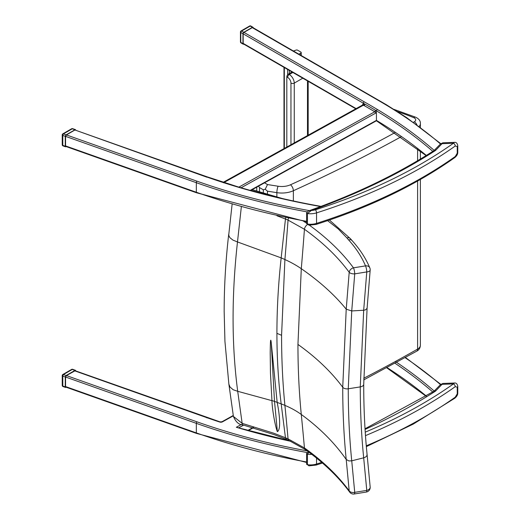 <?xml version="1.0" encoding="UTF-8"?>
<svg xmlns="http://www.w3.org/2000/svg" width="520" height="520" viewBox="0 0 520 520"><rect width="100%" height="100%" fill="white"/><g stroke="black" fill="none" stroke-linecap="round" stroke-linejoin="round"><path stroke-width="0.78" d="M65.566 386.568L65.871 387.127L196.547 433.426A1.17 0.501 -70.5 0 1 196.326 432.9L65.566 386.568L65.566 377.019L196.326 423.351A1.17 0.501 -70.5 0 1 196.937 421.818L66.417 375.57L65.566 377.019M206.953 417.872L206.343 417.488A499.531 288.405 0 0 0 219.707 422.045A1.17 0.474 -71.8 0 1 220.071 421.889L75.179 370.734L66.417 375.57M241.358 424.482L236.333 427.271L289.803 440.856M362.901 104.676L361.771 105.482A1.17 0.663 61 0 1 361.771 105.482L362.824 104.748M238.881 187.115L374.757 111.767A825.084 476.359 0 0 0 364.078 105.541A1.17 0.67 119.8 0 0 364.663 104.923L362.928 104.663L363.214 105.313L223.489 182.774M223.847 182.344A1.17 0.663 -119 0 0 223.281 182.28L361.771 105.482A1.17 0.663 61 0 1 362.336 105.547M364.078 105.541L363.214 105.313M362.928 104.663L363.24 103.721L364.904 104.104A826.254 477.035 0 0 0 363.24 103.155L364.065 101.719A827.424 477.711 180 0 1 377.254 109.408A499.531 288.405 180 0 1 433.485 149.78A499.531 288.405 180 0 1 434.194 150.397M364.663 104.923A1.17 0.67 119.8 0 0 364.904 104.104A826.254 477.035 0 0 1 375.603 110.351L376.415 110.831L377.254 109.408M362.394 105.534L363.064 103.805M250.198 190.372L376.441 120.38L376.415 112.483L375.674 110.331M206.953 177.216L75.179 130.078L206.733 176.69L238.114 186.888C264.446 194.733 291.772 201.175 320.093 206.213L321.022 206.381M74.639 130.175L66.417 134.921L196.937 181.168A497.192 287.053 0 0 0 309.374 210.619M196.937 181.168A1.17 0.501 109.5 0 0 196.326 182.696L65.566 136.363L66.417 134.921M65.871 146.471L65.566 145.919L196.326 192.25A1.17 0.501 109.5 0 0 196.547 192.777L65.871 146.471M65.566 136.363L65.566 145.919M355.784 108.797L243.406 43.914A1.17 0.676 -60 0 1 243.165 43.381L356.135 108.602M252.258 27.625A1.17 0.676 -60 0 1 252.844 27.566L386.276 104.676A1.17 0.689 120.9 0 0 386.276 104.669A1.17 0.689 120.9 0 0 385.678 104.722A511.232 295.152 0 0 0 378.95 100.77L252.258 27.625L243.99 32.396L364.065 101.719M363.24 103.721L363.24 103.155L243.165 33.832L243.165 43.381M243.165 33.832A1.17 0.676 -60 0 1 243.99 32.396M455.24 156.526A2.34 1.482 54.6 0 1 454.779 157.586L454.779 157.586C456.826 155.89 457.821 154.141 457.762 152.341A2.34 1.352 180 0 1 457.249 153.185L455.24 156.526A472.94 273.052 180 0 1 316.543 223.379A2.34 0.923 72.4 0 1 316.127 224.425C369.74 207.311 415.954 185.029 454.779 157.586M308.984 225.192L307.457 224.042A1.17 0.676 180 0 1 306.586 223.386L308.978 225.192L316.127 224.425M457.249 146.497A2.34 1.352 0 0 0 457.762 145.652C457.294 143.254 456.209 142.155 454.5 142.363L453.427 143.26A2.34 1.482 54.6 0 1 455.24 146.023L457.249 146.497L457.249 153.185M306.586 223.386L306.586 212.881A1.17 0.676 0 0 0 306.586 212.881A1.17 0.676 0 0 0 307.457 213.538L311.37 210.483L308.49 210.931C355.413 194.35 397.215 174.252 433.914 150.644A2.34 1.423 57.2 0 1 435.182 150.703A4.68 2.704 0 0 0 435.767 150.228L442.891 142.798L440.512 143.956A2.34 1.664 44.4 0 1 442.182 143.683L453.427 143.26A470.6 271.7 180 0 1 315.413 209.781A10.056 5.804 180 0 1 311.37 210.483A563.739 325.475 0 0 0 435.182 150.703M455.24 397.183A2.34 1.482 54.6 0 1 454.779 398.236L454.779 398.236C456.826 396.539 457.821 394.791 457.762 392.99A2.34 1.352 180 0 1 457.249 393.835L455.24 397.183A472.94 273.052 180 0 1 366.275 445.803M308.984 465.842L307.457 464.692A1.17 0.676 180 0 1 306.586 464.035L308.978 465.842L316.127 465.075A2.34 0.923 72.4 0 0 316.543 464.035A12.396 7.157 180 0 1 307.457 464.692L307.457 454.188L308.971 452.238M457.249 387.153A2.34 1.352 0 0 0 457.762 386.308C457.294 383.91 456.209 382.811 454.5 383.012L453.427 383.916A2.34 1.482 54.6 0 1 455.24 386.678L457.249 387.153L457.249 393.835M440.512 384.605L434.096 391.151A2.34 1.664 44.4 0 1 435.767 390.878L442.891 383.448L440.512 384.612A2.34 1.664 44.4 0 1 442.182 384.339L453.427 383.916A470.6 271.7 180 0 1 365.241 432.153M258.564 186.134L259.493 187.571L263.315 189.781L265.233 189.254L267.469 191.172L276.874 192.654A4.68 1.008 -81 0 1 278.103 186.225L267.501 184.555L265.233 189.254M285.747 217.705L285.461 218.998A160.082 92.866 179.9 0 1 288.054 220.103L304.44 229.261C322.81 242.398 337.734 256.744 349.2 272.292A4.68 3.517 -36.4 0 1 353.476 267.833A4.68 1.027 80.8 0 1 354.731 273.871L366.776 271.928A4.68 1.027 -99.2 0 0 365.521 265.882A4.68 3.712 -22.8 0 1 369.831 267.891A4.68 3.712 -22.8 0 1 369.831 267.897C365.794 258.303 359.873 249.203 352.072 240.584A4.68 3.387 -42.2 0 1 352.092 240.611M366.243 492.057A4.68 1.027 -99.2 0 0 366.262 492.057A4.68 1.027 -99.2 0 0 366.776 490.393L354.731 492.336A4.68 1.027 80.8 0 1 354.224 494A4.68 4.68 0 0 1 349.713 492.161L349.713 492.161A4.68 3.517 -36.4 0 1 349.2 490.848C337.734 475.351 322.81 461.058 304.44 447.954L288.054 438.861A160.082 91.981 0.1 0 0 285.461 437.756L273.618 433.166L242.158 423.345L233.422 416.449C235.8 422 238.933 424.814 242.821 424.885A4.68 1.411 -77.1 0 1 242.158 423.345L237.705 391.3L233.149 389.734L230.035 387.049L228.878 384.183L224.939 341.425L224.166 311.597C224.153 286.585 225.661 260.839 228.696 234.37L228.703 234.312M297.947 344.428C316.284 357.513 331.214 371.781 342.732 387.244A4.68 2.704 0 0 0 348.263 388.785L360.269 386.9A4.68 2.704 0 0 0 363.721 384.287L367.088 308.347L370.182 270.056A4.68 2.23 4.3 0 1 366.776 271.928L363.682 310.245L360.269 386.9C360.276 411.6 361.406 435.247 363.682 457.821L351.735 460.818C349.421 437.885 348.263 413.875 348.263 388.785L351.735 310.947L354.731 273.871A4.68 2.23 4.3 0 1 349.2 272.292L346.216 309.186L342.732 387.244C342.732 412.406 343.896 436.481 346.216 459.485L348.92 460.954L351.735 460.818L354.731 492.336A4.68 3.127 174.9 0 1 349.2 490.848L346.216 459.485C334.626 442.891 319.651 427.888 301.288 414.473C299.065 392.178 297.954 368.829 297.947 344.428L301.288 268.69A3644.361 2371.09 -113.3 0 0 304.44 229.261A4.68 2.971 125.5 0 1 307.288 224.672M370.168 486.928A4.68 3.127 174.9 0 1 370.175 487.012A4.68 3.127 174.9 0 1 370.182 487.019A4.68 3.127 174.9 0 1 366.776 490.393L363.682 457.821C366.281 457.022 367.374 455.722 366.957 453.921M305.377 449.631A4.68 2.971 -54.5 0 1 305.331 449.599A4.68 2.971 -54.5 0 1 304.44 447.954A3644.361 1821.82 -126.3 0 0 301.288 414.473A93.626 60.684 -6.9 0 0 284.908 405.379A3621.611 1810.452 53.7 0 1 288.054 438.861A4.68 2.294 -66.6 0 0 288.977 440.499L286.565 439.472L285.461 437.756L281.171 403.871L277.167 402.435A3.315 1.982 43.1 0 1 277.16 402.37L271.245 342.713C270.374 335.166 270.322 346.424 270.205 352.709L270.445 372.964L271.947 400.524A21.112 12.493 43.9 0 1 271.96 400.66C271.999 407.55 274.898 425.49 277.355 431.646C281.106 429.897 279.624 414.251 277.167 402.435M276.959 215.787L285.461 218.998L281.171 257.881C278.343 283.764 276.926 308.925 276.919 333.359C276.926 357.779 278.343 381.284 281.171 403.871A161.674 104.787 -6.9 0 1 284.908 405.379C282.692 383.078 281.58 359.723 281.574 335.309A161.584 93.288 0 0 0 276.919 333.359M288.464 218.27A4.68 2.294 113.4 0 0 288.054 220.103A3621.611 2356.289 66.7 0 1 284.908 259.538L281.574 335.309M242.847 424.892A4.68 1.411 -77.1 0 1 242.821 424.885L274.092 434.61L286.618 439.491M271.96 400.66L237.705 391.3C231.614 345.137 231.543 295.353 237.49 241.95L232.947 240.103L229.853 237.647L228.703 235.235L232.115 204.25M367.088 308.347L365.476 309.887L363.682 310.245L351.735 310.947L346.216 309.186C334.626 294.925 319.651 281.424 301.288 268.69A93.626 46.501 -173.9 0 0 284.908 259.538A161.674 80.301 -173.9 0 0 281.171 257.881L237.49 241.95L241.332 206.875M277.355 431.646A3609.132 1804.212 -126.3 0 0 274.502 401.434L271.245 342.713M288.47 74.041A2.34 1.352 120 0 0 286.812 76.908L287.644 77.389A2.34 1.352 -60 0 1 289.296 74.523L288.47 74.041L292.032 71.987M286.812 147.043L286.812 76.908M71.669 369.395A1.17 0.676 60 0 1 72.254 369.454A1.17 0.501 -70.5 0 1 72.644 369.304A1.17 1.17 0 0 0 71.669 369.395L62.823 374.504A1.17 1.17 0 0 0 62.238 375.512A1.17 0.676 0 0 0 62.797 376.09A1.17 0.501 -70.5 0 1 63.407 374.562A1.17 0.676 -120 0 0 62.823 374.504M66.111 375.518L74.958 370.409L72.254 369.454L63.407 374.562L66.111 375.518L65.26 376.961L65.26 386.893L65.572 387.452L66.274 387.263M75.809 370.955L75.504 370.318L74.958 370.409M63.018 386.549A1.17 0.501 -70.5 0 1 62.797 386.022A1.17 0.676 180 0 1 62.238 385.444A1.17 1.17 0 0 0 63.018 386.549L65.572 387.452M253.221 27.781A1.17 0.676 120 0 0 252.98 27.261A1.17 0.676 120 0 0 252.395 27.32L243.789 32.285A1.17 0.676 120 0 0 242.964 33.715L242.964 43.648L240.78 42.386A1.17 0.676 180 0 1 240.442 41.912L240.442 31.98A1.17 0.676 0 0 0 240.78 32.455A1.17 0.676 -60 0 1 241.612 31.024A1.17 0.676 -120 0 0 241.026 30.966A1.17 1.17 0 0 0 240.442 31.98M249.626 26A1.17 0.676 60 0 1 250.211 26.059A1.17 0.676 -60 0 1 250.796 26A1.17 1.17 0 0 0 249.626 26L241.026 30.966M242.964 43.648A1.17 0.676 120 0 0 243.211 44.181A1.17 0.676 120 0 0 243.783 44.135M71.669 128.745A1.17 0.676 60 0 1 72.254 128.804A1.17 0.501 -70.5 0 1 72.644 128.655A1.17 1.17 0 0 0 71.669 128.745L62.823 133.848A1.17 1.17 0 0 0 62.238 134.862A1.17 0.676 0 0 0 62.797 135.441A1.17 0.501 -70.5 0 1 63.407 133.906A1.17 0.676 -120 0 0 62.823 133.848M66.111 134.869L74.958 129.76L72.254 128.804L63.407 133.906L66.111 134.869L65.26 136.312L65.26 146.244L65.572 146.803L66.274 146.614M75.809 130.299L75.504 129.669L74.958 129.76M63.018 145.899A1.17 0.501 -70.5 0 1 62.797 145.373A1.17 0.676 180 0 1 62.238 144.794A1.17 1.17 0 0 0 63.018 145.899L65.572 146.803M293.351 50.954A24.421 14.099 180 0 0 296.12 50.083A1.17 0.676 180 0 1 297.577 50.18L300.872 52.078A1.17 0.676 180 0 1 301.217 52.559L301.217 54.47A1.17 0.676 180 0 1 300.872 54.945L300.573 55.12L300.872 54.945A1.17 0.676 -0 0 0 301.217 54.47L301.217 55.491M301.217 52.559A1.17 0.676 180 0 1 300.872 53.034L300.872 55.295M298.916 54.165L300.872 53.034M253.11 427.499L247.91 430.385M238.862 427.759L243.685 425.087M306.586 461.981A498.362 287.729 180 0 1 196.326 432.9L196.326 423.351A498.362 287.729 0 0 0 306.982 452.504M307.093 450.86A497.192 287.053 180 0 1 196.937 421.818M233.279 415.474L221.917 421.779A1.17 0.663 61 0 1 222.482 421.844L233.331 415.831M219.707 422.045A2.34 1.352 0 0 0 222.482 421.844M74.639 370.825L206.343 417.488M426.335 396.078A498.362 287.729 0 0 0 387.056 367.607M395.044 363.279A498.362 287.729 180 0 1 432.51 391.762A498.362 287.729 180 0 1 432.803 392.009M434.194 391.047A499.531 288.405 0 0 0 433.485 390.429A499.531 288.405 0 0 0 395.356 361.491M236.333 427.271A499.531 288.405 0 0 0 290.843 441.331M405.509 357.5L441.129 384.585M406.9 358.807L406.01 358.293A497.166 287.034 180 0 1 440.492 384.625M405.138 357.701A511.232 295.152 180 0 1 406.01 358.293M375.603 110.351L374.757 111.767A1.17 0.663 61 0 1 375.563 113.21L241.105 187.772M376.415 112.483A2.34 1.378 -59 0 1 375.563 113.21M320.6 206.537A499.531 288.405 180 0 1 319.885 206.414A499.531 288.405 180 0 1 237.783 187.057A499.531 288.405 180 0 1 220.467 181.643A499.531 288.405 180 0 1 206.343 176.839M306.982 211.855A498.362 287.729 180 0 1 196.326 182.696L196.326 192.25A498.362 287.729 0 0 0 306.586 221.332M379.776 101.244L378.95 100.77M440.492 143.975A497.166 287.034 0 0 0 406.01 117.644L406.9 118.157M441.129 143.936L406.666 117.624L386.276 104.669M406.01 117.644A511.232 295.152 0 0 0 385.678 104.722M432.803 151.359A498.362 287.729 0 0 0 432.51 151.106A498.362 287.729 0 0 0 376.415 110.831M376.415 120.38A498.362 287.729 180 0 1 426.335 155.428M316.543 223.379A12.396 7.157 180 0 1 307.457 224.042L307.457 213.538A12.396 7.157 0 0 0 316.543 212.875L316.543 223.379M315.413 209.781A2.34 0.923 -107.6 0 1 316.543 212.875A472.94 273.052 0 0 0 455.24 146.023M440.512 143.956L434.096 150.501A2.34 1.664 44.4 0 1 435.767 150.228M321.692 462.371A472.94 273.052 180 0 1 316.543 464.035L316.543 458.094M306.586 464.035L306.586 453.531A1.17 0.676 0 0 0 306.586 453.531L306.586 453.531A1.17 0.676 0 0 0 307.457 454.188A12.396 7.157 0 0 0 311.812 454.376M365.476 435.63A472.94 273.052 0 0 0 455.24 386.678M365.027 428.772L433.914 391.293A2.34 1.423 57.2 0 1 435.182 391.352A4.68 2.704 0 0 0 435.767 390.878M365.066 429.416A563.739 325.475 0 0 0 435.182 391.352M397.54 111.638A215.482 124.41 180 0 1 413.738 117.669A4.68 2.704 180 0 1 414.31 121.797A1465.906 846.332 180 0 1 413.413 122.304M393.926 109.356L415.512 117.163A4.68 2.21 112.3 0 0 413.738 117.669M267.501 184.555L264.517 182.832M395.369 132.392A1465.906 846.332 180 0 1 290.472 184.782A14.034 8.106 180 0 1 278.103 186.225M276.874 196.619L276.874 192.654A18.713 10.803 0 0 0 293.365 190.73A4.68 2.36 -114.4 0 0 290.472 184.782M416.916 124.82A4.68 2.684 -119.7 0 0 414.31 121.797M293.365 200.98L293.365 190.73A1470.586 849.037 0 0 0 401.193 136.734M419.107 126.419A9.354 5.402 0 0 0 420.381 123.695C420.589 120.952 418.964 118.781 415.512 117.163M267.469 193.642L267.469 191.172M263.315 192.465L263.315 189.781M259.493 191.444L259.493 187.571M420.381 345.248A9.354 5.402 180 0 1 417.599 349.089A4.68 2.684 60.3 0 1 416.624 351.234C418.984 350.058 420.238 348.062 420.381 345.248L420.381 179.465M417.599 181.038L417.599 349.089A1470.586 849.037 180 0 1 363.74 378.255M417.599 160.719L417.599 148.772M289.016 440.518A4.68 2.294 -66.6 0 1 288.977 440.499L305.331 449.599C323.622 462.67 338.416 476.853 349.719 492.161M363.721 384.202A4.68 2.704 0 0 1 363.721 384.287C363.721 408.74 364.845 432.126 367.081 454.454L370.175 487.012A4.68 4.68 0 0 1 366.262 492.057L354.224 494M327.62 220.649L338.221 228.917L346.885 237.913A4.68 3.451 -39.4 0 1 350.5 238.764A4.68 3.451 -39.4 0 1 350.512 238.784L329.413 220.038M346.885 237.913A98.215 56.7 0 0 0 348.601 239.909A4.68 3.387 -42.2 0 1 352.072 240.584L350.5 238.764M348.601 239.909C356.063 248.164 361.699 256.822 365.521 265.882L353.476 267.833C342.101 252.467 327.418 238.264 309.426 225.225M306.586 223.217L303.55 221.247M250.946 190.359L271.505 195.956M277.16 402.37A161.681 104.793 -6.9 0 0 274.502 401.434A93.62 60.677 173.1 0 1 271.947 400.524M287.644 77.389A4.68 2.704 60 0 1 290.953 83.116A2.34 1.352 -0 0 0 294.255 83.116A7.02 4.05 -120 0 0 289.296 74.523L292.858 72.469M294.255 142.916L294.255 83.116L302.783 78.195M290.953 83.116L290.953 144.755M307.489 80.912L307.489 135.577M65.26 386.893L62.797 386.022L62.797 376.09L65.26 376.961M243.211 44.181L241.026 42.926A1.17 0.676 -60 0 1 240.78 42.386L240.78 32.455L242.964 33.715M243.789 32.285L241.612 31.024L250.211 26.059L252.395 27.32M65.26 146.244L62.797 145.373L62.797 135.441L65.26 136.312M289.283 73.573L289.283 70.401M287.625 69.446L287.625 74.796M284.329 148.421L284.329 67.541M248.391 430.515L253.585 427.635M306.586 462.462L196.547 433.426M221.917 421.779L220.071 421.889M386.731 367.783L426.101 396.221M306.586 221.812L196.547 192.777M250.679 190.508L376.422 120.776L426.101 155.571M457.762 145.652L457.762 152.341M306.586 212.881L308.49 210.931M454.5 142.363L442.891 142.798M454.779 398.236L413.257 424.099L366.347 446.635M322.452 463.028L316.127 465.075M457.762 386.308L457.762 392.99M306.586 453.531L308.49 451.588M454.5 383.012L442.891 383.448M363.727 379.906L416.624 351.234M420.381 159.055L420.381 150.956M420.381 127.361L420.381 123.695M256.75 190.749L256.75 187.142M370.182 270.056A4.68 4.68 0 0 0 369.831 267.897M228.885 384.202L233.415 416.449M282.341 198.53L252.2 189.664M308.178 135.2L308.178 81.309M75.504 370.318L72.644 369.304M62.238 375.512L62.238 385.444M252.98 27.261L250.796 26M240.442 41.912A1.17 1.17 0 0 0 241.026 42.926M75.504 129.669L72.644 128.655M62.238 134.862L62.238 144.794M283.992 148.609L283.992 67.347"/></g></svg>
